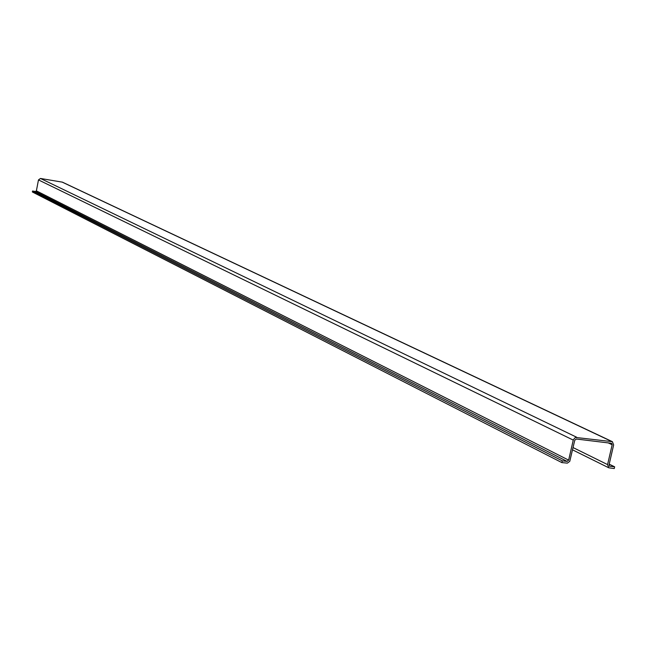 <?xml version="1.0" encoding="UTF-8"?>
<svg xmlns="http://www.w3.org/2000/svg" width="647" height="647" viewBox="0 0 647 647"><rect width="100%" height="100%" fill="white"/><g stroke="black" fill="none" stroke-linecap="round" stroke-linejoin="round"><path stroke-width="0.97" d="M561.871 462.597L562.267 460.842L567.12 461.392L568.648 460.13L573.339 439.734L575.434 437.421L612.402 441.691L613.647 444.942L609.062 464.764L609.595 466.188L614.65 466.827L614.246 468.557L608.778 467.797L607.573 464.595L612.167 444.764L611.617 443.316L576.283 439.014L574.754 440.275L569.772 461.327L567.338 463.139L561.871 462.597L32.35 191.973L32.536 191.011L35.496 191.496L36.386 190.849L38.472 179.915L40.47 178.459L62.435 182.163L612.353 441.666M614.65 466.827L609.199 464.142M562.267 460.842L32.536 191.011M612.167 444.764L608.123 442.847M607.573 464.595L573.08 447.578M609.919 466.285L609.337 465.994M611.706 441.489L61.999 182.025M576.687 437.251L40.47 178.459M573.242 440.089L38.472 179.915M568.648 460.13L36.386 190.849M567.12 461.392L35.496 191.496M608.778 467.797L572.555 449.859"/></g></svg>
